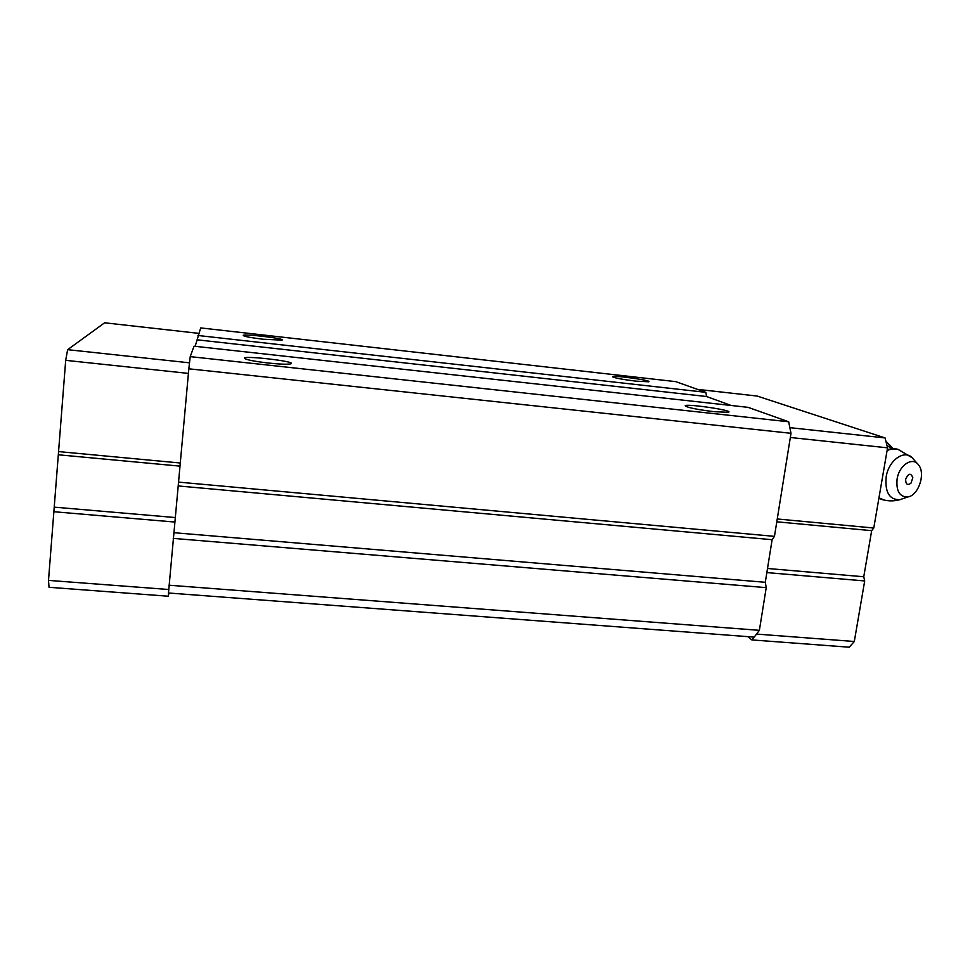 <?xml version="1.0" encoding="UTF-8"?>
<svg xmlns="http://www.w3.org/2000/svg" width="970" height="970" viewBox="0 0 970 970"><rect width="100%" height="100%" fill="white"/><g stroke="black" fill="none" stroke-linecap="round" stroke-linejoin="round"><path stroke-width="1.45" d="M168.477 592.997L188.835 368.806L190.229 356.633L194.036 346.193L748.112 407.351L788.671 421.768L790.999 433.299L774.46 536.361L772.12 539.696L765.294 582.291L766.227 587.638L759.377 630.33L754.211 637.12L168.477 592.997L168.307 596.223L168.913 593.022M195.152 346.326L200.693 327.921L675.726 381.634L705.881 392.341L706.548 396.524L731.186 405.484M168.925 585.201L759.377 630.33M173.23 538.386L766.227 587.638M173.873 532.7L765.294 582.291M178.177 485.946L772.12 539.696M178.407 482.102L774.46 536.361M188.835 368.806L790.999 433.299M190.229 356.633L788.671 421.768M714.247 411.704C698.946 409.837 689.355 407.982 685.451 406.139C681.001 402.708 735.418 410.468 728.373 412.286L714.247 411.704M268.46 363.047C255.389 361.519 247.459 360.028 244.683 358.56C239.626 354.777 298.857 361.616 290.757 363.859C287.556 364.514 280.124 364.247 268.46 363.047M197.444 339.852L706.548 396.524M197.941 335.487L705.881 392.341M263.137 339.221C252.127 337.912 245.568 336.736 243.446 335.681C239.881 333.122 287.459 338.675 281.846 340.155L263.137 339.221M635.811 381.125C623.286 379.597 615.598 378.191 612.737 376.906C609.512 374.541 653.635 380.543 648.627 381.792L635.811 381.125M168.307 596.223L49.033 587.286L48.5 580.387L65.693 360.343L67.633 349.673L104.627 322.792L198.717 333.353M48.5 580.387L168.683 589.493M53.871 511.724L174.855 522.054M54.659 507.177L175.267 517.543M58.758 454.821L179.887 466.121M58.564 451.596L180.165 462.993M65.693 360.343L188.41 373.401M67.633 349.673L189.526 362.828M747.773 636.635L751.847 639.909L753.981 637.108M751.847 639.909L849.247 647.208L854.303 641.485L864.694 580.945L863.761 576.762L871.666 530.663L873.776 528.019L887.55 447.837L885.077 437.931L757.158 396.051L697.418 389.346M854.303 641.485L756.527 634.077M864.694 580.945L766.846 572.591M863.761 576.762L767.512 568.481M871.666 530.663L776.788 521.812M873.776 528.019L777.249 518.974M887.55 447.837L790.32 437.482M885.077 437.931L789.859 427.649M905.653 479.253C908.369 473.166 910.757 472.645 912.818 477.689L911 483.133C907.459 485.679 905.677 484.382 905.653 479.253M897.104 479.034C899.129 465.127 912.624 456.349 918.517 464.885C925.877 473.372 918.517 495.524 907.871 496.943C899.651 497.113 896.05 491.147 897.104 479.034M886.907 445.291L891.454 448.504M885.901 441.241L893.03 448.443M903.264 498.531L899.93 499.683C889.454 499.926 884.87 492.372 886.156 477.01C888.714 459.356 905.907 448.286 913.388 459.137L917.571 463.818M887.053 450.711C890.945 448.613 894.643 448.188 898.159 449.437L912.139 457.743M884.337 500.12L878.953 497.877M887.211 449.813L896.219 448.916M882.93 499.78L878.893 498.277M911 483.133L912.818 477.689M907.871 496.943L899.93 499.683C893.782 501.369 887.659 501.272 881.597 499.38L878.881 498.313M894.11 448.516L887.259 449.498"/></g></svg>
